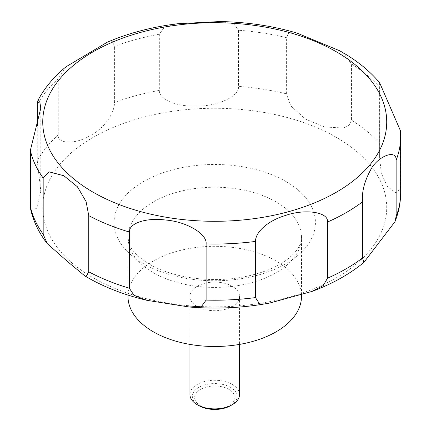 <?xml version="1.0" encoding="UTF-8"?>
<svg xmlns="http://www.w3.org/2000/svg" width="431" height="431" viewBox="0 0 431 431"><rect width="100%" height="100%" fill="white"/><g stroke="black" fill="none" stroke-linecap="round" stroke-linejoin="round"><path stroke-width="0.32" stroke-dasharray="2.15 1.62" d="M301.501 296.404A86.76 50.093 0 0 0 276.088 260.987A86.76 50.093 0 0 0 181.537 250.125A86.76 50.093 0 0 0 127.98 296.404M239.528 394.57A24.788 14.309 0 0 0 232.266 384.447A24.788 14.309 0 0 0 205.253 381.349A24.788 14.309 0 0 0 189.947 394.57M232.266 286.286A24.788 14.309 0 0 0 205.253 283.183A24.788 14.309 0 0 0 189.947 296.404A24.788 14.309 0 0 0 197.209 306.527A24.788 14.309 0 0 0 224.222 309.63A24.788 14.309 0 0 0 239.528 296.404A24.788 14.309 0 0 0 232.266 286.286M230.585 405.663A22.407 12.935 0 0 0 230.585 387.367A22.407 12.935 0 0 0 198.896 387.367A22.407 12.935 0 0 0 198.896 405.663M30.569 208.933L36.533 208.674L40.8 191.294L37.271 160.876L37.271 125.884M66.105 66.73L58.217 78.776L58.217 134.941C56.86 144.008 75.597 144.584 89.977 135.733C105.482 127.802 114.975 111.683 114.409 102.503L114.409 46.332L112.733 41.667L107.217 42.243M178.062 23.705L164.249 27.331L159.33 34.238L159.33 90.408C159.012 99.152 175.067 106.538 195.318 106.091C216.798 106.716 239.749 96.479 238.488 86.41L238.488 30.24L233.613 23.71L220.063 21.55M297.131 33.139L289.082 32.54L286.362 37.648L286.362 93.813L290.903 106.037L305.552 119.145L324.737 127.016L343.388 127.975L349.202 125.071L351.459 120.13L351.459 63.96L343.383 53.04L339.606 50.739M200.534 405.808A20.09 11.599 180 0 1 200.534 389.403A20.09 11.599 180 0 1 228.947 389.403A20.09 11.599 180 0 1 228.947 405.808A20.09 11.599 180 0 1 200.534 405.808M379.835 84.616L379.625 157.342L381.263 173.138L387.361 186.494L396.299 193.126L400.453 187.884L400.41 130.679M285.942 181.516A100.692 58.137 0 0 0 143.539 181.516A100.692 58.137 0 0 0 143.539 263.729A100.692 58.137 0 0 0 285.942 263.729A100.692 58.137 0 0 0 285.942 181.516M336.347 137.354A171.98 99.292 0 0 0 93.128 137.354A171.98 99.292 0 0 0 93.128 277.774A171.98 99.292 0 0 0 336.347 277.774A171.98 99.292 0 0 0 336.347 137.354M153.388 272.737A86.76 50.093 0 0 0 247.938 283.598A86.76 50.093 0 0 0 301.501 237.319A86.76 50.093 0 0 0 276.088 201.897A86.76 50.093 0 0 0 181.537 191.041A86.76 50.093 0 0 0 127.98 237.319A86.76 50.093 0 0 0 153.388 272.737M58.217 134.941A185.912 107.335 0 0 0 37.271 160.876M159.33 90.408A185.912 107.335 0 0 0 114.409 102.503M286.362 93.813A185.912 107.335 0 0 0 238.488 86.41M286.362 37.648A185.912 107.335 0 0 0 238.488 30.24M159.33 34.238A185.912 107.335 0 0 0 114.409 46.332M58.217 78.776A185.912 107.335 0 0 0 37.271 104.706M400.652 136.697A185.912 107.335 0 0 0 400.453 131.719M379.883 87.401A185.912 107.335 0 0 0 351.459 63.96M379.883 143.571A185.912 107.335 0 0 0 351.459 120.13M400.652 192.867A185.912 107.335 0 0 0 400.453 187.884M301.501 294.782L301.501 237.319C300.962 242.254 299.944 245.643 298.451 247.486C296.329 251.219 292.741 255.082 287.682 259.079C276.513 267.683 261.003 273.782 241.155 277.375C209.143 283.102 171.344 277.252 149.541 264.225C138.206 257.194 131.46 250.438 129.3 243.968L127.98 237.319L127.98 295.073M189.947 296.404L189.947 344.407M40.8 108.176L40.8 191.294M379.625 82.854L379.625 157.342M239.528 296.404L239.528 344.407"/><path stroke-width="0.65" d="M127.98 295.073L127.98 296.404A86.76 50.093 0 0 0 153.388 331.827A86.76 50.093 0 0 0 247.938 342.683A86.76 50.093 0 0 0 301.501 296.404L301.501 294.782M189.947 344.407L189.947 394.57A24.788 14.309 0 0 0 197.209 404.687L198.896 405.663A22.407 12.935 0 0 0 230.585 405.663L232.266 404.687A24.788 14.309 0 0 0 239.528 394.57L239.528 344.407M86.092 276.524L84.875 275.948L67.909 261.87L47.216 243.585L43.175 234.216L43.175 178.051L48.989 171.807L63.869 175.746L77.397 186.763L86.092 201.589L88.754 215.635L88.754 271.799L86.092 276.524M37.271 125.884L37.271 104.706L37.885 100.542L39.674 101.08L40.794 108.176L30.348 150.414L30.569 208.933C33.354 221.324 38.903 232.875 47.216 243.585M396.132 160.224L396.132 216.389L394.925 221.771L363.839 262.447L362.552 257.97L362.552 201.805C361.604 191.386 364.761 179.921 372.034 167.417C380.137 155.074 396.822 149.589 396.132 160.224A185.912 107.335 0 0 0 400.652 136.697L400.41 130.679L379.646 82.73C369.814 71.088 357.38 60.938 342.349 52.291L339.606 50.739L297.131 33.139C272.823 25.914 247.135 22.051 220.063 21.55L178.062 23.705C152.326 26.857 128.713 33.031 107.217 42.243L66.105 66.73C53.875 76.723 44.463 87.989 37.885 100.542M129.354 288.215L129.354 232.045C129.036 223.236 145.683 217.52 165.456 220.009C186.483 221.55 207.3 233.985 206.11 243.919L206.11 300.089L201.703 306.129L189.306 307.007L146.993 300.342L134.046 295.402L129.354 288.215A185.912 107.335 0 0 1 88.754 271.799M255.486 297.595L255.486 241.425C255.373 232.411 267.242 220.855 285.705 215.387C304.674 208.728 328.718 211.799 327.501 222.035L327.501 278.205L323.223 285.559L312.249 291.345L269.612 303.063L259.058 303.117L255.486 297.595A185.912 107.335 0 0 1 206.11 300.089M379.646 82.73L379.835 84.616M198.896 405.663L197.209 404.687A24.788 14.309 0 0 0 232.266 404.687M93.128 192.215A171.98 99.292 0 0 0 336.347 192.215A171.98 99.292 0 0 0 336.347 51.79A171.98 99.292 0 0 0 93.128 51.79A171.98 99.292 0 0 0 93.128 192.215M30.348 206.578A185.912 107.335 0 0 0 43.175 234.216M30.348 150.414A185.912 107.335 0 0 0 43.175 178.051M88.754 215.635A185.912 107.335 0 0 0 129.354 232.045M206.11 243.919A185.912 107.335 0 0 0 255.486 241.425M327.501 222.035A185.912 107.335 0 0 0 362.552 201.805M396.132 216.389A185.912 107.335 0 0 0 400.652 192.867C400.625 202.764 398.718 212.397 394.925 221.771M327.501 278.205A185.912 107.335 0 0 0 362.552 257.97M146.993 300.342C124.661 295.052 104.706 287.364 87.127 277.273L84.875 275.953M400.652 136.697L400.652 192.867M363.839 262.447C349.509 274.218 332.312 283.851 312.249 291.345M269.612 303.063C243.321 307.917 216.551 309.232 189.306 307.007"/></g></svg>
